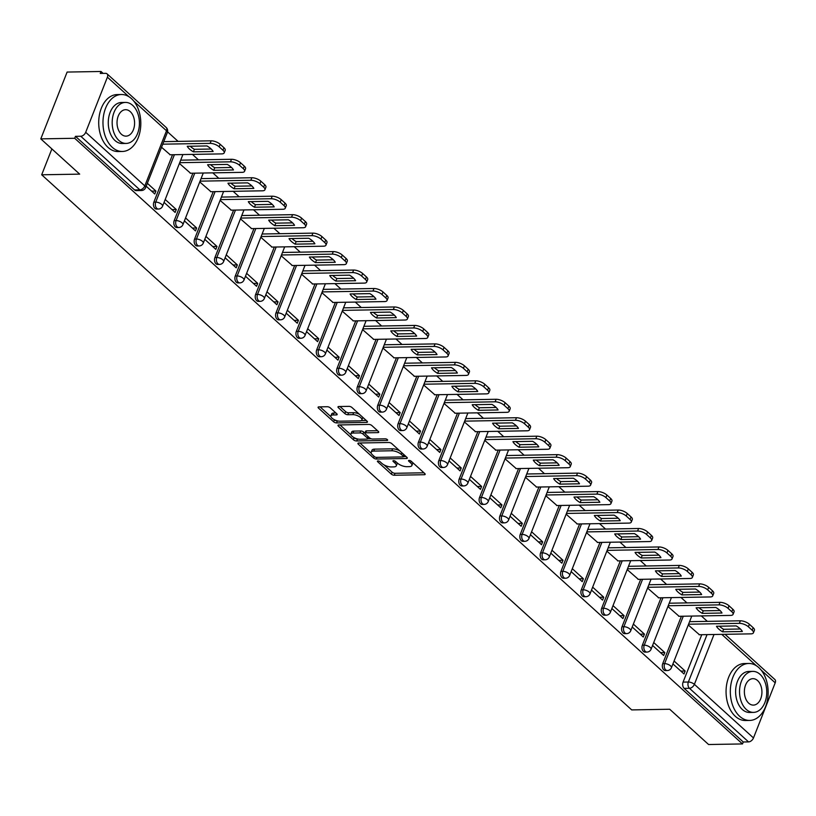 <?xml version="1.0" encoding="UTF-8"?>
<svg xmlns="http://www.w3.org/2000/svg" width="816" height="816" viewBox="0 0 816 816"><rect width="100%" height="100%" fill="white"/><g stroke="black" fill="none" stroke-linecap="round" stroke-linejoin="round"><path stroke-width="1.22" d="M377.971 460.928A1.571 0.622 -158.5 0 0 377.41 461.173A1.571 0.622 -158.5 0 0 377.696 461.764L391.303 474.106A2.234 0.887 -158.5 0 0 394.261 475.238L424.361 474.718A2.234 0.887 -158.5 0 0 425.167 474.371A2.234 0.887 -158.5 0 0 424.759 473.525L411.152 461.183A1.571 0.622 -158.5 0 0 409.081 460.397A1.571 0.622 -158.5 0 0 408.52 460.632A1.571 0.622 -158.5 0 0 408.806 461.224L410.57 462.825A7.16 2.836 -158.5 0 1 411.876 465.538A7.16 2.836 -158.5 0 1 409.316 466.63L406.807 466.681A7.16 2.836 -158.5 0 1 397.351 463.049L395.597 461.458A1.571 0.622 -158.5 0 0 393.526 460.663A1.571 0.622 -158.5 0 0 392.965 460.897A1.571 0.622 -158.5 0 0 393.251 461.499L395.015 463.09A7.16 2.836 -158.5 0 1 396.321 465.803A7.16 2.836 -158.5 0 1 393.761 466.905L391.252 466.946A7.16 2.836 -158.5 0 1 381.796 463.315L380.042 461.723A1.571 0.622 -158.5 0 0 377.971 460.928M330.286 407.867A2.234 0.887 -158.5 0 0 327.338 406.735L318.893 406.878A2.234 0.887 -158.5 0 0 318.087 407.225A2.234 0.887 -158.5 0 0 318.495 408.071L333.611 421.78A2.234 0.887 -158.5 0 0 336.559 422.912L366.67 422.392A2.234 0.887 -158.5 0 0 367.465 422.045A2.234 0.887 -158.5 0 0 367.057 421.199L351.941 407.49A2.234 0.887 -158.5 0 0 348.993 406.358L338.793 406.531A2.234 0.887 -158.5 0 0 337.987 406.878A2.234 0.887 -158.5 0 0 338.395 407.725L344.862 413.59A2.234 0.887 -158.5 0 0 347.82 414.722L352.879 414.64A5.987 2.366 -158.5 0 1 359.183 416.517A5.987 2.366 -158.5 0 1 361.876 419.934A5.987 2.366 -158.5 0 1 359.734 420.852L339.915 421.189A5.987 2.366 -158.5 0 1 333.611 419.312A5.987 2.366 -158.5 0 1 330.919 415.895A5.987 2.366 -158.5 0 1 333.061 414.977L336.365 414.926A2.234 0.887 -158.5 0 0 337.161 414.579A2.234 0.887 -158.5 0 0 336.753 413.732L330.286 407.867M742.499 743.937L708.594 744.518L669.712 709.247L631.706 709.91L41.687 174.787L79.682 174.134L40.8 138.873L74.705 138.281L742.499 743.937L743.264 741.989L748.547 741.897L689.438 688.286A4.559 3.029 -91 0 1 688.367 682.023L707.044 634.624M358.724 443.006A2.234 0.887 -158.5 0 0 357.918 443.343A2.234 0.887 -158.5 0 0 358.326 444.19L373.442 457.898A2.234 0.887 -158.5 0 0 376.39 459.031L406.501 458.51A2.234 0.887 -158.5 0 0 407.296 458.174A2.234 0.887 -158.5 0 0 406.888 457.327L391.772 443.618A2.234 0.887 -158.5 0 0 388.824 442.486L358.724 443.006M353.522 439.834L338.416 426.136A2.234 0.887 -158.5 0 1 338.008 425.279A2.234 0.887 -158.5 0 1 338.803 424.942L368.903 424.422A2.234 0.887 -158.5 0 1 371.861 425.554L378.328 431.419A2.234 0.887 -158.5 0 1 378.736 432.266A2.234 0.887 -158.5 0 1 377.941 432.613L365.731 432.827A2.234 0.887 -158.5 0 0 364.925 433.163A2.234 0.887 -158.5 0 0 365.333 434.01L369.628 437.906A2.234 0.887 -158.5 0 0 372.575 439.039L385.295 438.814A1.571 0.622 -158.5 0 1 386.937 439.314A1.571 0.622 -158.5 0 1 387.641 440.201A1.571 0.622 -158.5 0 1 387.08 440.446L356.48 440.966A2.234 0.887 -158.5 0 1 353.522 439.834L353.92 437.549M40.8 138.873L67.116 72.063L101.021 71.482L103.112 73.379M707.329 621.364L701.301 615.907M686.97 602.912L680.952 597.445M666.621 584.45L660.593 578.983M646.262 565.988L640.244 560.521M625.913 547.526L619.885 542.069M605.554 529.064L599.536 523.607M585.194 510.602L579.176 505.145M564.845 492.14L558.827 486.683M544.486 473.688L538.468 468.221M524.137 455.226L518.109 449.759M503.778 436.764L497.76 431.307M483.429 418.302L477.401 412.845M463.07 399.84L457.052 394.383M442.711 381.378L436.693 375.921M422.362 362.916L416.344 357.459M402.002 344.464L395.984 338.997M381.653 326.002L375.635 320.535M361.294 307.54L355.276 302.083M340.945 289.078L334.917 283.621M320.586 270.616L314.568 265.159M300.237 252.154L294.209 246.697M279.878 233.692L273.86 228.235M259.519 215.24L253.501 209.773M239.17 196.778L233.152 191.311M218.81 178.316L212.792 172.859M198.461 159.854L192.433 154.397M178.102 141.392L167.555 131.825M74.705 138.281L75.47 136.333L80.753 136.252A4.559 2.897 -47.8 0 0 85.7 132.294L107.406 77.173A4.559 2.897 -47.8 0 0 107.059 73.858A4.559 2.897 -47.8 0 0 105.539 73.338L100.256 73.43L101.021 71.482M743.264 741.989L684.155 688.378A4.559 3.029 -91 0 1 683.084 682.115L701.76 634.705M725.016 634.307L774.853 679.504A4.559 2.897 132.2 0 1 775.2 682.829L753.484 737.939A4.559 2.897 132.2 0 1 748.547 741.897M652.576 645.456L663.643 655.493L664.795 652.576L660.501 652.647M667.916 606.502L679.085 616.294M632.216 626.994L643.283 637.031L644.436 634.114L640.142 634.185M647.557 588.05L658.726 597.832M611.867 608.532L622.934 618.579L624.077 615.652L619.793 615.723M627.208 569.588L638.377 579.37M591.508 590.08L602.575 600.117L603.728 597.19L599.434 597.271M606.849 551.126L618.018 560.908M571.149 571.618L582.226 581.655L583.369 578.728L579.085 578.809M586.5 532.664L597.669 542.446M550.8 553.156L561.867 563.193L563.02 560.276L558.725 560.347M566.141 514.202L577.31 523.984M530.441 534.694L541.508 544.731L542.66 541.814L538.376 541.885M545.792 495.74L556.961 505.522M510.092 516.232L521.159 526.269L522.311 523.352L518.017 523.423M525.433 477.278L536.602 487.07M489.733 497.77L500.8 507.807L501.952 504.89L497.658 504.961M505.073 458.827L516.242 468.608M469.384 479.318L480.451 489.355L481.603 486.428L477.309 486.499M484.724 440.365L495.893 450.146M449.024 460.856L460.091 470.893L461.244 467.966L456.95 468.047M464.365 421.903L475.534 431.684M428.675 442.394L439.742 452.431L440.885 449.514L436.601 449.585M444.016 403.441L455.185 413.222M408.316 423.932L419.383 433.969L420.536 431.052L416.242 431.123M423.657 384.979L434.826 394.76M387.957 405.47L399.034 415.507L400.177 412.59L395.893 412.661M403.308 366.517L414.477 376.298M367.608 387.008L378.675 397.045L379.828 394.128L375.533 394.199M382.949 348.065L394.118 357.847M347.249 368.546L358.316 378.593L359.468 375.666L355.184 375.737M362.6 329.603L373.769 339.385M326.9 350.095L337.967 360.131L339.119 357.204L334.825 357.275M342.241 311.141L353.41 320.923M306.541 331.633L317.608 341.669L318.76 338.742L314.466 338.824M321.881 292.679L333.05 302.461M286.192 313.171L297.259 323.207L298.411 320.29L294.117 320.362M301.532 274.217L312.701 283.999M265.832 294.709L276.899 304.745L278.052 301.828L273.758 301.9M281.173 255.755L292.342 265.537M245.483 276.247L256.55 286.283L257.693 283.366L253.409 283.438M260.824 237.293L271.993 247.075M225.124 257.785L236.191 267.821L237.344 264.904L233.05 264.976M240.465 218.841L251.634 228.623M204.765 239.323L215.832 249.37L216.985 246.442L212.701 246.514M220.116 200.379L231.285 210.161M184.416 220.871L195.483 230.908L196.636 227.98L192.341 228.062M199.757 181.917L210.926 191.699M164.057 202.409L175.124 212.446L176.276 209.518L171.992 209.6M179.408 163.455L190.567 173.237M146.197 186.211L154.775 193.984L155.927 191.066L151.633 191.138M161.537 147.257L170.218 154.775M153.857 202.144L155.734 202.113A4.559 3.029 -91 0 0 155.734 206.734A4.559 3.029 -91 0 0 158.426 209.039L156.55 209.069A4.559 3.029 89 0 1 153.867 206.764A4.559 3.029 89 0 1 153.857 202.144L172.533 154.734M174.216 220.606L176.093 220.575A4.559 3.029 -91 0 0 176.093 225.196A4.559 3.029 -91 0 0 178.775 227.501L176.899 227.531A4.559 3.029 89 0 1 174.216 225.226A4.559 3.029 89 0 1 174.216 220.606L192.892 173.196M194.575 239.068L196.442 239.037A4.559 3.029 -91 0 0 196.442 243.658A4.559 3.029 -91 0 0 199.135 245.953L197.258 245.993A4.559 3.029 89 0 1 194.575 243.688A4.559 3.029 89 0 1 194.575 239.068L213.241 191.658M214.924 257.53L216.801 257.489A4.559 3.029 -91 0 0 216.801 262.12A4.559 3.029 -91 0 0 219.484 264.415L217.617 264.445A4.559 3.029 89 0 1 214.924 262.15A4.559 3.029 89 0 1 214.924 257.53L233.6 210.12M235.283 275.981L237.15 275.951A4.559 3.029 -91 0 0 237.16 280.582A4.559 3.029 -91 0 0 239.843 282.877L237.966 282.907A4.559 3.029 89 0 1 235.283 280.612A4.559 3.029 89 0 1 235.283 275.981L253.949 228.582M255.632 294.443L257.509 294.413A4.559 3.029 -91 0 0 257.509 299.033A4.559 3.029 -91 0 0 260.192 301.339L258.325 301.369A4.559 3.029 89 0 1 255.632 299.074A4.559 3.029 89 0 1 255.632 294.443L274.309 247.044M275.992 312.905L277.858 312.875A4.559 3.029 -91 0 0 277.868 317.495A4.559 3.029 -91 0 0 280.551 319.801L278.674 319.831A4.559 3.029 89 0 1 275.992 317.526A4.559 3.029 89 0 1 275.992 312.905L294.668 265.496M296.341 331.367L298.217 331.337A4.559 3.029 -91 0 0 298.217 335.957A4.559 3.029 -91 0 0 300.91 338.263L299.033 338.293A4.559 3.029 89 0 1 296.341 335.988A4.559 3.029 89 0 1 296.341 331.367L315.017 283.958M316.7 349.829L318.577 349.799A4.559 3.029 -91 0 0 318.577 354.419A4.559 3.029 -91 0 0 321.259 356.714L319.382 356.755A4.559 3.029 89 0 1 316.7 354.45A4.559 3.029 89 0 1 316.7 349.829L335.376 302.42M337.049 368.291L338.926 368.261A4.559 3.029 -91 0 0 338.926 372.881A4.559 3.029 -91 0 0 341.618 375.176L339.742 375.217A4.559 3.029 89 0 1 337.059 372.912A4.559 3.029 89 0 1 337.049 368.291L355.725 320.882M357.408 386.753L359.285 386.713A4.559 3.029 -91 0 0 359.285 391.343A4.559 3.029 -91 0 0 361.967 393.638L360.091 393.669A4.559 3.029 89 0 1 357.408 391.374A4.559 3.029 89 0 1 357.408 386.753L376.084 339.344M377.767 405.205L379.634 405.175A4.559 3.029 -91 0 0 379.634 409.805A4.559 3.029 -91 0 0 382.327 412.1L380.45 412.131A4.559 3.029 89 0 1 377.767 409.836A4.559 3.029 89 0 1 377.767 405.205L396.433 357.806M398.116 423.667L399.993 423.637A4.559 3.029 -91 0 0 399.993 428.257A4.559 3.029 -91 0 0 402.676 430.562L400.809 430.593A4.559 3.029 89 0 1 398.116 428.298A4.559 3.029 89 0 1 398.116 423.667L416.792 376.268M418.475 442.129L420.342 442.099A4.559 3.029 -91 0 0 420.352 446.719A4.559 3.029 -91 0 0 423.035 449.024L421.158 449.055A4.559 3.029 89 0 1 418.475 446.75A4.559 3.029 89 0 1 418.475 442.129L437.141 394.72M438.824 460.591L440.701 460.561A4.559 3.029 -91 0 0 440.701 465.181A4.559 3.029 -91 0 0 443.384 467.486L441.517 467.517A4.559 3.029 89 0 1 438.824 465.212A4.559 3.029 89 0 1 438.824 460.591L457.501 413.182M459.184 479.053L461.06 479.023A4.559 3.029 -91 0 0 461.06 483.643A4.559 3.029 -91 0 0 463.743 485.938L461.866 485.979A4.559 3.029 89 0 1 459.184 483.674A4.559 3.029 89 0 1 459.184 479.053L477.86 431.644M479.533 497.515L481.409 497.474A4.559 3.029 -91 0 0 481.409 502.105A4.559 3.029 -91 0 0 484.102 504.4L482.225 504.431A4.559 3.029 89 0 1 479.533 502.136A4.559 3.029 89 0 1 479.533 497.515L498.209 450.106M499.892 515.967L501.769 515.936A4.559 3.029 -91 0 0 501.769 520.567A4.559 3.029 -91 0 0 504.451 522.862L502.574 522.893A4.559 3.029 89 0 1 499.892 520.598A4.559 3.029 89 0 1 499.892 515.967L518.568 468.568M520.241 534.429L522.118 534.398A4.559 3.029 -91 0 0 522.118 539.029A4.559 3.029 -91 0 0 524.81 541.324L522.934 541.355A4.559 3.029 89 0 1 520.251 539.06A4.559 3.029 89 0 1 520.241 534.429L538.917 487.03M540.6 552.891L542.477 552.86A4.559 3.029 -91 0 0 542.477 557.481A4.559 3.029 -91 0 0 545.159 559.786L543.293 559.817A4.559 3.029 89 0 1 540.6 557.522A4.559 3.029 89 0 1 540.6 552.891L559.276 505.481M560.959 571.353L562.826 571.322A4.559 3.029 -91 0 0 562.826 575.943A4.559 3.029 -91 0 0 565.519 578.248L563.642 578.279A4.559 3.029 89 0 1 560.959 575.974A4.559 3.029 89 0 1 560.959 571.353L579.625 523.943M581.308 589.815L583.185 589.784A4.559 3.029 -91 0 0 583.185 594.405A4.559 3.029 -91 0 0 585.868 596.71L584.001 596.741A4.559 3.029 89 0 1 581.308 594.436A4.559 3.029 89 0 1 581.308 589.815L599.984 542.405M601.667 608.277L603.534 608.246A4.559 3.029 -91 0 0 603.544 612.867A4.559 3.029 -91 0 0 606.227 615.162L604.35 615.203A4.559 3.029 89 0 1 601.667 612.898A4.559 3.029 89 0 1 601.667 608.277L620.333 560.867M622.016 626.739L623.893 626.698A4.559 3.029 -91 0 0 623.893 631.329A4.559 3.029 -91 0 0 626.586 633.624L624.709 633.655A4.559 3.029 89 0 1 622.016 631.36A4.559 3.029 89 0 1 622.016 626.739L640.693 579.329M642.376 645.191L644.252 645.16A4.559 3.029 -91 0 0 644.252 649.791A4.559 3.029 -91 0 0 646.935 652.086L645.058 652.117A4.559 3.029 89 0 1 642.376 649.822A4.559 3.029 89 0 1 642.376 645.191L661.052 597.791M662.725 663.653L664.601 663.622A4.559 3.029 -91 0 0 664.601 668.243A4.559 3.029 -91 0 0 667.294 670.548L665.417 670.579A4.559 3.029 89 0 1 662.735 668.284A4.559 3.029 89 0 1 662.725 663.653L681.401 616.253M41.687 174.787L51.877 148.92M672.925 663.918L683.992 673.955L685.144 671.038L680.86 671.109M688.276 624.964L699.434 634.746M685.144 671.038L674.077 661.001M75.47 136.333L134.579 189.944A4.559 3.029 89 0 0 136.19 190.607L141.474 190.516A4.559 3.029 -91 0 1 139.862 189.853L80.753 136.252M664.795 652.576L653.728 642.539M644.436 634.114L633.369 624.077M624.077 615.652L613.01 605.615M603.728 597.19L592.661 587.153M583.369 578.728L572.302 568.691M563.02 560.276L551.953 550.239M542.66 541.814L531.593 531.777M522.311 523.352L511.244 513.315M501.952 504.89L490.885 494.853M481.603 486.428L470.526 476.391M461.244 467.966L450.177 457.929M440.885 449.514L429.818 439.467M420.536 431.052L409.469 421.015M400.177 412.59L389.11 402.553M379.828 394.128L368.761 384.091M359.468 375.666L348.401 365.629M339.119 357.204L328.052 347.167M318.76 338.742L307.693 328.705M298.411 320.29L287.334 310.243M278.052 301.828L266.985 291.791M257.693 283.366L246.626 273.329M237.344 264.904L226.277 254.867M216.985 246.442L205.918 236.405M196.636 227.98L185.569 217.943M176.276 209.518L165.209 199.481M155.927 191.066L147.349 183.284M396.321 465.803L397.086 463.855A7.16 2.836 -158.5 0 0 397.025 462.754M411.876 465.538L412.641 463.59A7.16 2.836 -158.5 0 0 412.58 462.478M384.081 464.906L392.078 472.158A2.234 0.887 -158.5 0 0 395.026 473.29L423.943 472.79M403.441 456.634L406.072 456.583M359.907 442.986L371.27 453.288M374.371 456.583A1.571 0.622 -158.5 0 0 376.441 457.378L402.869 456.919A1.571 0.622 -158.5 0 0 403.43 456.685A1.571 0.622 -158.5 0 0 403.135 456.083L401.278 454.4A7.16 2.836 -158.5 0 0 391.833 450.779L373.769 451.085A7.16 2.836 -158.5 0 0 371.209 452.186A7.16 2.836 -158.5 0 0 372.514 454.9L374.371 456.583M399.769 450.871A7.16 2.836 -158.5 0 0 392.598 448.831L391.833 450.779M371.209 452.186L371.974 450.238A7.16 2.836 -158.5 0 1 374.534 449.137L392.598 448.831M350.972 434.877L339.986 424.922M377.512 430.685L366.496 430.879A2.234 0.887 -158.5 0 0 365.69 431.215L364.925 433.163L363.763 432.103A2.234 0.887 -158.5 0 0 360.805 430.97L360.04 432.919A2.234 0.887 -158.5 0 1 362.998 434.051L367.282 437.947A2.234 0.887 -158.5 0 1 367.69 438.794A2.234 0.887 -158.5 0 1 366.894 439.13L359.907 439.253A5.987 2.366 -158.5 0 1 353.603 437.376A5.987 2.366 -158.5 0 1 350.921 433.949A5.987 2.366 -158.5 0 1 353.063 433.041L360.04 432.919M371.209 438.784L367.669 438.845M357.775 439.018L356.48 440.966M360.805 430.97L353.828 431.093A5.987 2.366 -158.5 0 0 351.686 432.011L350.921 433.949M354.287 437.886A2.234 0.887 -158.5 0 0 357.245 439.018M330.919 415.895L331.684 413.947A5.987 2.366 -158.5 0 1 333.826 413.029L335.947 412.998M361.876 419.934L362.641 417.986A5.987 2.366 -158.5 0 0 362.63 417.18M359.428 414.273A5.987 2.366 -158.5 0 0 353.644 412.692L352.879 414.64M339.976 406.511L345.637 411.641A2.234 0.887 -158.5 0 0 348.585 412.774L353.644 412.692M334.132 419.608L334.376 419.832A2.234 0.887 -158.5 0 0 337.334 420.964L337.783 420.954M361.264 420.546L366.241 420.464M320.076 406.858L330.929 416.701M722.609 631.819L742.346 631.482A14.239 5.63 -158.5 0 0 736.216 625.913L716.479 626.26A14.239 5.63 -158.5 0 0 722.609 631.819L723.608 629.289L740.398 629.003M699.067 634.756L750.975 633.859A6.834 2.703 -158.5 0 0 753.423 632.818A6.834 2.703 -158.5 0 0 752.179 630.227L748.394 626.79A6.834 2.703 -158.5 0 0 739.367 623.332L688.571 624.209M719.426 626.209A14.239 5.63 -158.5 0 0 723.608 629.289M689.571 621.67L740.367 620.803A6.834 2.703 21.5 0 1 749.384 624.26L753.168 627.698A6.834 2.703 21.5 0 1 754.423 630.289L753.423 632.818M702.25 613.357L721.987 613.02A14.239 5.63 -158.5 0 0 715.856 607.461L696.119 607.798A14.239 5.63 -158.5 0 0 702.25 613.357L703.249 610.827L720.038 610.541M678.708 616.294L730.626 615.407A6.834 2.703 -158.5 0 0 733.074 614.356A6.834 2.703 -158.5 0 0 731.819 611.765L728.035 608.328A6.834 2.703 -158.5 0 0 719.008 604.87L668.212 605.747M699.067 607.747A14.239 5.63 -158.5 0 0 703.249 610.827M669.212 603.208L720.008 602.341A6.834 2.703 21.5 0 1 729.035 605.798L732.819 609.236A6.834 2.703 21.5 0 1 734.063 611.827L733.074 614.356M681.901 594.895L701.638 594.558A14.239 5.63 -158.5 0 0 695.507 588.999L675.77 589.336A14.239 5.63 -158.5 0 0 681.901 594.895L682.9 592.365L699.689 592.079M658.359 597.832L710.267 596.945A6.834 2.703 -158.5 0 0 712.715 595.894A6.834 2.703 -158.5 0 0 711.47 593.303L707.686 589.876A6.834 2.703 -158.5 0 0 698.659 586.408L647.863 587.285M678.718 589.285A14.239 5.63 -158.5 0 0 682.9 592.365M648.863 584.756L699.649 583.879A6.834 2.703 21.5 0 1 708.676 587.336L712.46 590.774A6.834 2.703 21.5 0 1 713.714 593.365L712.715 595.894M758.819 667.61A28.489 18.921 89 0 0 748.741 663.469A28.489 18.921 89 0 0 730.912 684.43A28.489 18.921 89 0 0 739.643 716.295A28.489 18.921 89 0 0 749.72 720.436A28.489 18.921 89 0 0 767.55 699.475A28.489 18.921 89 0 0 758.819 667.61M748.741 663.469L744.478 663.541A28.489 18.921 89 0 0 726.658 684.502A28.489 18.921 89 0 0 735.379 716.366A28.489 18.921 89 0 0 745.467 720.508L749.72 720.436M753.505 712.388L749.588 712.46A20.512 13.617 -91 0 1 742.325 709.481A20.512 13.617 -91 0 1 736.042 686.531A20.512 13.617 -91 0 1 748.884 671.446L752.801 671.374A20.512 13.617 89 0 0 739.959 686.47A20.512 13.617 89 0 0 746.242 709.41A20.512 13.617 89 0 0 753.505 712.388A20.512 13.617 89 0 0 766.336 697.303A20.512 13.617 89 0 0 760.053 674.353A20.512 13.617 89 0 0 752.801 671.374M748.7 703.178A13.219 8.782 89 0 0 753.382 705.106A13.219 8.782 89 0 0 761.654 695.375A13.219 8.782 89 0 0 757.605 680.585A13.219 8.782 89 0 0 752.923 678.667A13.219 8.782 89 0 0 744.651 688.398A13.219 8.782 89 0 0 748.7 703.178M131.478 98.644A28.489 18.921 89 0 0 121.4 94.503A28.489 18.921 89 0 0 103.571 115.464A28.489 18.921 89 0 0 112.302 147.339A28.489 18.921 89 0 0 122.38 151.47A28.489 18.921 89 0 0 140.209 130.509A28.489 18.921 89 0 0 131.478 98.644M121.4 94.503L117.137 94.574A28.489 18.921 89 0 0 99.307 115.535A28.489 18.921 89 0 0 108.038 147.41A28.489 18.921 89 0 0 118.116 151.552L122.38 151.47M126.164 143.432L122.247 143.494A20.512 13.617 -91 0 1 114.985 140.515A20.512 13.617 -91 0 1 108.701 117.575A20.512 13.617 -91 0 1 121.533 102.479L125.46 102.418A20.512 13.617 89 0 0 112.618 117.504A20.512 13.617 89 0 0 118.901 140.454A20.512 13.617 89 0 0 126.164 143.432A20.512 13.617 89 0 0 138.995 128.336A20.512 13.617 89 0 0 132.712 105.397A20.512 13.617 89 0 0 125.46 102.418M121.36 134.222A13.219 8.782 89 0 0 126.031 136.139A13.219 8.782 89 0 0 134.314 126.409A13.219 8.782 89 0 0 130.254 111.629A13.219 8.782 89 0 0 125.582 109.701A13.219 8.782 89 0 0 117.31 119.432A13.219 8.782 89 0 0 121.36 134.222M661.541 576.433L681.278 576.096A14.239 5.63 -158.5 0 0 675.148 570.537L655.411 570.874A14.239 5.63 -158.5 0 0 661.541 576.433L662.541 573.903L679.33 573.617M638 579.37L689.918 578.483A6.834 2.703 -158.5 0 0 692.356 577.442A6.834 2.703 -158.5 0 0 691.111 574.841L687.327 571.414A6.834 2.703 -158.5 0 0 678.3 567.946L627.504 568.823M658.359 570.823A14.239 5.63 -158.5 0 0 662.541 573.903M628.504 566.294L679.3 565.417A6.834 2.703 21.5 0 1 688.327 568.885L692.111 572.312A6.834 2.703 21.5 0 1 693.355 574.903L692.356 577.442M641.192 557.981L660.929 557.634A14.239 5.63 -158.5 0 0 654.789 552.075L635.062 552.412A14.239 5.63 -158.5 0 0 641.192 557.981L642.192 555.441L658.981 555.155M617.641 560.918L669.559 560.021A6.834 2.703 -158.5 0 0 672.007 558.98A6.834 2.703 -158.5 0 0 670.752 556.379L666.968 552.952A6.834 2.703 -158.5 0 0 657.951 549.484L607.155 550.361M638 552.361A14.239 5.63 -158.5 0 0 642.192 555.441M608.144 547.832L658.94 546.955A6.834 2.703 21.5 0 1 667.967 550.423L671.752 553.85A6.834 2.703 21.5 0 1 673.006 556.441L672.007 558.98M620.833 539.519L640.57 539.172A14.239 5.63 -158.5 0 0 634.44 533.613L614.703 533.95A14.239 5.63 -158.5 0 0 620.833 539.519L621.833 536.989L638.622 536.693M597.292 542.456L649.199 541.559A6.834 2.703 -158.5 0 0 651.647 540.518A6.834 2.703 -158.5 0 0 650.403 537.928L646.619 534.49A6.834 2.703 -158.5 0 0 637.592 531.032L586.796 531.899M617.651 533.909A14.239 5.63 -158.5 0 0 621.833 536.989M587.795 529.37L638.591 528.493A6.834 2.703 21.5 0 1 647.618 531.961L651.403 535.388A6.834 2.703 21.5 0 1 652.647 537.989L651.647 540.518M600.484 521.057L620.211 520.72A14.239 5.63 -158.5 0 0 614.081 515.151L594.344 515.498A14.239 5.63 -158.5 0 0 600.484 521.057L601.474 518.527L618.263 518.231M576.932 523.994L628.85 523.097A6.834 2.703 -158.5 0 0 631.298 522.056A6.834 2.703 -158.5 0 0 630.044 519.466L626.26 516.028A6.834 2.703 -158.5 0 0 617.233 512.57L566.447 513.437M597.292 515.447A14.239 5.63 -158.5 0 0 601.474 518.527M567.436 510.908L618.232 510.041A6.834 2.703 21.5 0 1 627.259 513.499L631.043 516.926A6.834 2.703 21.5 0 1 632.298 519.527L631.298 522.056M580.125 502.595L599.862 502.258A14.239 5.63 -158.5 0 0 593.732 496.699L573.995 497.036A14.239 5.63 -158.5 0 0 580.125 502.595L581.125 500.065L597.914 499.78M556.583 505.532L608.491 504.635A6.834 2.703 -158.5 0 0 610.939 503.594A6.834 2.703 -158.5 0 0 609.695 501.004L605.911 497.566A6.834 2.703 -158.5 0 0 596.884 494.108L546.088 494.986M576.943 496.985A14.239 5.63 -158.5 0 0 581.125 500.065M547.087 492.446L597.883 491.579A6.834 2.703 21.5 0 1 606.91 495.037L610.684 498.474A6.834 2.703 21.5 0 1 611.939 501.065L610.939 503.594M559.776 484.133L579.503 483.796A14.239 5.63 -158.5 0 0 573.373 478.237L553.636 478.574A14.239 5.63 -158.5 0 0 559.776 484.133L560.765 481.603L577.555 481.318M536.224 487.07L588.142 486.183A6.834 2.703 -158.5 0 0 590.59 485.132A6.834 2.703 -158.5 0 0 589.336 482.542L585.551 479.114A6.834 2.703 -158.5 0 0 576.524 475.646L525.728 476.524M556.583 478.523A14.239 5.63 -158.5 0 0 560.765 481.603M526.728 473.994L577.524 473.117A6.834 2.703 21.5 0 1 586.551 476.575L590.335 480.012A6.834 2.703 21.5 0 1 591.58 482.603L590.59 485.132M539.417 465.671L559.154 465.334A14.239 5.63 -158.5 0 0 553.024 459.775L533.287 460.112A14.239 5.63 -158.5 0 0 539.417 465.671L540.416 463.141L557.206 462.856M515.875 468.608L567.783 467.721A6.834 2.703 -158.5 0 0 570.231 466.67A6.834 2.703 -158.5 0 0 568.987 464.08L565.202 460.652A6.834 2.703 -158.5 0 0 556.175 457.184L505.379 458.062M536.234 460.061A14.239 5.63 -158.5 0 0 540.416 463.141M506.379 455.532L557.165 454.655A6.834 2.703 21.5 0 1 566.192 458.113L569.976 461.55A6.834 2.703 21.5 0 1 571.231 464.141L570.231 466.67M519.058 447.219L538.795 446.872A14.239 5.63 -158.5 0 0 532.664 441.313L512.927 441.65A14.239 5.63 -158.5 0 0 519.058 447.219L520.057 444.679L536.846 444.394M495.516 450.146L547.434 449.259A6.834 2.703 -158.5 0 0 549.882 448.219A6.834 2.703 -158.5 0 0 548.627 445.618L544.843 442.19A6.834 2.703 -158.5 0 0 535.816 438.722L485.02 439.6M515.875 441.599A14.239 5.63 -158.5 0 0 520.057 444.679M486.02 437.07L536.816 436.193A6.834 2.703 21.5 0 1 545.843 439.661L549.627 443.088A6.834 2.703 21.5 0 1 550.871 445.679L549.882 448.219M498.709 428.757L518.446 428.41A14.239 5.63 -158.5 0 0 512.305 422.851L492.578 423.188A14.239 5.63 -158.5 0 0 498.709 428.757L499.708 426.217L516.497 425.932M475.167 431.695L527.075 430.797A6.834 2.703 -158.5 0 0 529.523 429.757A6.834 2.703 -158.5 0 0 528.268 427.156L524.494 423.728A6.834 2.703 -158.5 0 0 515.467 420.271L464.671 421.138M495.516 423.137A14.239 5.63 -158.5 0 0 499.708 426.217M465.671 418.608L516.457 417.731A6.834 2.703 21.5 0 1 525.484 421.199L529.268 424.626A6.834 2.703 21.5 0 1 530.522 427.217L529.523 429.757M478.349 410.295L498.086 409.958A14.239 5.63 -158.5 0 0 491.956 404.389L472.219 404.736A14.239 5.63 -158.5 0 0 478.349 410.295L479.349 407.765L496.138 407.47M454.808 413.233L506.726 412.335A6.834 2.703 -158.5 0 0 509.164 411.295A6.834 2.703 -158.5 0 0 507.919 408.704L504.135 405.266A6.834 2.703 -158.5 0 0 495.108 401.809L444.312 402.676M475.167 404.685A14.239 5.63 -158.5 0 0 479.349 407.765M445.312 400.146L496.108 399.269A6.834 2.703 21.5 0 1 505.135 402.737L508.919 406.164A6.834 2.703 21.5 0 1 510.163 408.765L509.164 411.295M458 391.833L477.737 391.496A14.239 5.63 -158.5 0 0 471.597 385.927L451.86 386.274A14.239 5.63 -158.5 0 0 458 391.833L459 389.303L475.779 389.008M434.449 394.771L486.367 393.873A6.834 2.703 -158.5 0 0 488.815 392.833A6.834 2.703 -158.5 0 0 487.56 390.242L483.776 386.804A6.834 2.703 -158.5 0 0 474.749 383.347L423.963 384.214M454.808 386.223A14.239 5.63 -158.5 0 0 459 389.303M424.952 381.684L475.748 380.817A6.834 2.703 21.5 0 1 484.775 384.275L488.56 387.702A6.834 2.703 21.5 0 1 489.814 390.303L488.815 392.833M437.641 373.371L457.378 373.034A14.239 5.63 -158.5 0 0 451.248 367.475L431.511 367.812A14.239 5.63 -158.5 0 0 437.641 373.371L438.641 370.841L455.43 370.556M414.1 376.309L466.007 375.421A6.834 2.703 -158.5 0 0 468.455 374.371A6.834 2.703 -158.5 0 0 467.211 371.78L463.427 368.342A6.834 2.703 -158.5 0 0 454.4 364.885L403.604 365.762M434.459 367.761A14.239 5.63 -158.5 0 0 438.641 370.841M404.603 363.222L455.399 362.355A6.834 2.703 21.5 0 1 464.426 365.813L468.211 369.25A6.834 2.703 21.5 0 1 469.455 371.841L468.455 374.371M417.292 354.909L437.019 354.572A14.239 5.63 -158.5 0 0 430.889 349.013L411.152 349.35A14.239 5.63 -158.5 0 0 417.292 354.909L418.282 352.379L435.071 352.094M393.74 357.847L445.658 356.959A6.834 2.703 -158.5 0 0 448.106 355.909A6.834 2.703 -158.5 0 0 446.852 353.318L443.068 349.891A6.834 2.703 -158.5 0 0 434.041 346.423L383.255 347.3M414.1 349.299A14.239 5.63 -158.5 0 0 418.282 352.379M384.244 344.77L435.04 343.893A6.834 2.703 21.5 0 1 444.067 347.351L447.851 350.788A6.834 2.703 21.5 0 1 449.106 353.379L448.106 355.909M396.933 336.447L416.67 336.11A14.239 5.63 -158.5 0 0 410.54 330.551L390.803 330.888A14.239 5.63 -158.5 0 0 396.933 336.447L397.933 333.917L414.722 333.632M373.391 339.385L425.299 338.497A6.834 2.703 -158.5 0 0 427.747 337.447A6.834 2.703 -158.5 0 0 426.503 334.856L422.719 331.429A6.834 2.703 -158.5 0 0 413.692 327.961L362.896 328.838M393.751 330.837A14.239 5.63 -158.5 0 0 397.933 333.917M363.895 326.308L414.691 325.431A6.834 2.703 21.5 0 1 423.708 328.889L427.492 332.326A6.834 2.703 21.5 0 1 428.747 334.917L427.747 337.447M376.574 317.995L396.311 317.648A14.239 5.63 -158.5 0 0 390.181 312.089L370.444 312.426A14.239 5.63 -158.5 0 0 376.574 317.995L377.573 315.455L394.363 315.17M353.032 320.923L404.95 320.035A6.834 2.703 -158.5 0 0 407.398 318.995A6.834 2.703 -158.5 0 0 406.144 316.394L402.359 312.967A6.834 2.703 -158.5 0 0 393.332 309.499L342.536 310.376M373.391 312.375A14.239 5.63 -158.5 0 0 377.573 315.455M343.536 307.846L394.332 306.969A6.834 2.703 21.5 0 1 403.359 310.437L407.143 313.864A6.834 2.703 21.5 0 1 408.388 316.455L407.398 318.995M356.225 299.533L375.962 299.186A14.239 5.63 -158.5 0 0 369.832 293.627L350.095 293.964A14.239 5.63 -158.5 0 0 356.225 299.533L357.224 296.993L374.014 296.708M332.683 302.471L384.591 301.573A6.834 2.703 -158.5 0 0 387.039 300.533A6.834 2.703 -158.5 0 0 385.795 297.932L382.01 294.505A6.834 2.703 -158.5 0 0 372.983 291.047L322.187 291.914M353.042 293.913A14.239 5.63 -158.5 0 0 357.224 296.993M323.187 289.384L373.973 288.507A6.834 2.703 21.5 0 1 383 291.975L386.784 295.402A6.834 2.703 21.5 0 1 388.039 297.993L387.039 300.533M335.866 281.071L355.603 280.735A14.239 5.63 -158.5 0 0 349.472 275.165L329.735 275.512A14.239 5.63 -158.5 0 0 335.866 281.071L336.865 278.542L353.654 278.246M312.324 284.009L364.242 283.111A6.834 2.703 -158.5 0 0 366.69 282.071A6.834 2.703 -158.5 0 0 365.435 279.48L361.651 276.043A6.834 2.703 -158.5 0 0 352.624 272.585L301.828 273.452M332.683 275.461A14.239 5.63 -158.5 0 0 336.865 278.542M302.828 270.922L353.624 270.045A6.834 2.703 21.5 0 1 362.651 273.513L366.435 276.94A6.834 2.703 21.5 0 1 367.679 279.541L366.69 282.071M315.517 262.609L335.254 262.273A14.239 5.63 -158.5 0 0 329.113 256.703L309.386 257.05A14.239 5.63 -158.5 0 0 315.517 262.609L316.516 260.08L333.305 259.784M291.965 265.547L343.883 264.649A6.834 2.703 -158.5 0 0 346.331 263.609A6.834 2.703 -158.5 0 0 345.076 261.018L341.292 257.581A6.834 2.703 -158.5 0 0 332.275 254.123L281.479 254.99M312.324 256.999A14.239 5.63 -158.5 0 0 316.516 260.08M282.479 252.46L333.265 251.593A6.834 2.703 21.5 0 1 342.292 255.051L346.076 258.478A6.834 2.703 21.5 0 1 347.33 261.079L346.331 263.609M295.157 244.147L314.894 243.811A14.239 5.63 -158.5 0 0 308.764 238.252L289.027 238.588A14.239 5.63 -158.5 0 0 295.157 244.147L296.157 241.618L312.946 241.332M271.616 247.085L323.534 246.197A6.834 2.703 -158.5 0 0 325.972 245.147A6.834 2.703 -158.5 0 0 324.727 242.556L320.943 239.119A6.834 2.703 -158.5 0 0 311.916 235.661L261.12 236.538M291.975 238.537A14.239 5.63 -158.5 0 0 296.157 241.618M262.12 233.998L312.916 233.131A6.834 2.703 21.5 0 1 321.943 236.589L325.727 240.026A6.834 2.703 21.5 0 1 326.971 242.617L325.972 245.147M274.808 225.685L294.545 225.349A14.239 5.63 -158.5 0 0 288.405 219.79L268.668 220.126A14.239 5.63 -158.5 0 0 274.808 225.685L275.798 223.156L292.587 222.87M251.257 228.623L303.175 227.735A6.834 2.703 -158.5 0 0 305.623 226.685A6.834 2.703 -158.5 0 0 304.368 224.094L300.584 220.667A6.834 2.703 -158.5 0 0 291.557 217.199L240.771 218.076M271.616 220.075A14.239 5.63 -158.5 0 0 275.798 223.156M241.76 215.546L292.556 214.669A6.834 2.703 21.5 0 1 301.583 218.127L305.368 221.564A6.834 2.703 21.5 0 1 306.622 224.155L305.623 226.685M254.449 207.223L274.186 206.887A14.239 5.63 -158.5 0 0 268.056 201.328L248.319 201.664A14.239 5.63 -158.5 0 0 254.449 207.223L255.449 204.694L272.238 204.408M230.908 210.161L282.815 209.273A6.834 2.703 -158.5 0 0 285.263 208.223A6.834 2.703 -158.5 0 0 284.019 205.632L280.235 202.205A6.834 2.703 -158.5 0 0 271.208 198.737L220.412 199.614M251.267 201.613A14.239 5.63 -158.5 0 0 255.449 204.694M221.411 197.084L272.207 196.207A6.834 2.703 21.5 0 1 281.234 199.665L285.019 203.102A6.834 2.703 21.5 0 1 286.263 205.693L285.263 208.223M234.1 188.771L253.827 188.425A14.239 5.63 -158.5 0 0 247.697 182.866L227.96 183.202A14.239 5.63 -158.5 0 0 234.1 188.771L235.09 186.232L251.879 185.946M210.548 191.709L262.466 190.811A6.834 2.703 -158.5 0 0 264.914 189.771A6.834 2.703 -158.5 0 0 263.66 187.17L259.876 183.743A6.834 2.703 -158.5 0 0 250.849 180.275L200.063 181.152M230.908 183.151A14.239 5.63 -158.5 0 0 235.09 186.232M201.052 178.622L251.848 177.745A6.834 2.703 21.5 0 1 260.875 181.213L264.659 184.64A6.834 2.703 21.5 0 1 265.914 187.231L264.914 189.771M213.741 170.309L233.478 169.963A14.239 5.63 -158.5 0 0 227.348 164.404L207.611 164.74A14.239 5.63 -158.5 0 0 213.741 170.309L214.741 167.77L231.53 167.484M190.199 173.247L242.107 172.349A6.834 2.703 -158.5 0 0 244.555 171.309A6.834 2.703 -158.5 0 0 243.311 168.708L239.527 165.281A6.834 2.703 -158.5 0 0 230.5 161.823L179.704 162.69M210.559 164.689A14.239 5.63 -158.5 0 0 214.741 167.77M180.703 160.16L231.499 159.283A6.834 2.703 21.5 0 1 240.516 162.751L244.3 166.178A6.834 2.703 21.5 0 1 245.555 168.779L244.555 171.309M193.382 151.847L213.119 151.511A14.239 5.63 -158.5 0 0 206.989 145.942L187.252 146.288A14.239 5.63 -158.5 0 0 193.382 151.847L194.381 149.318L211.171 149.022M169.84 154.785L221.758 153.887A6.834 2.703 -158.5 0 0 224.206 152.847A6.834 2.703 -158.5 0 0 222.952 150.256L219.167 146.819A6.834 2.703 -158.5 0 0 210.14 143.361L162.761 144.177M190.199 146.237A14.239 5.63 -158.5 0 0 194.381 149.318M163.751 141.637L211.14 140.821A6.834 2.703 21.5 0 1 220.167 144.289L223.951 147.716A6.834 2.703 21.5 0 1 225.196 150.317L224.206 152.847M378.022 460.928L377.696 461.764M409.132 460.397L408.806 461.224M393.577 460.663L393.251 461.499M85.7 132.294L144.809 185.905L166.515 130.784L133.783 101.092M128.969 96.727L107.406 77.173M683.084 682.115L688.367 682.023A4.559 1.805 -158.5 0 1 694.385 684.338L753.484 737.939M714.01 634.501L694.385 684.338A4.559 2.897 132.2 0 1 689.438 688.286L684.155 688.378M775.2 682.829L761.124 670.058M756.31 665.693L721.772 634.369M158.426 209.039A4.559 4.559 0 0 0 162.588 206.152A4.559 1.805 21.5 0 0 161.752 204.418A4.559 1.805 21.5 0 0 155.734 202.113L174.41 154.703M178.775 227.501A4.559 4.559 0 0 0 182.937 224.604A4.559 1.805 21.5 0 0 182.111 222.88A4.559 1.805 21.5 0 0 176.093 220.575L194.759 173.165M199.135 245.953A4.559 4.559 0 0 0 203.296 243.066A4.559 1.805 21.5 0 0 202.46 241.342A4.559 1.805 21.5 0 0 196.442 239.037L215.118 191.627M219.484 264.415A4.559 4.559 0 0 0 223.645 261.528A4.559 1.805 21.5 0 0 222.819 259.804A4.559 1.805 21.5 0 0 216.801 257.489L235.477 210.089M239.843 282.877A4.559 4.559 0 0 0 244.004 279.99A4.559 1.805 21.5 0 0 243.168 278.266A4.559 1.805 21.5 0 0 237.15 275.951L255.826 228.551M260.192 301.339A4.559 4.559 0 0 0 264.364 298.452A4.559 1.805 21.5 0 0 263.527 296.718A4.559 1.805 21.5 0 0 257.509 294.413L276.185 247.003M280.551 319.801A4.559 4.559 0 0 0 284.713 316.914A4.559 1.805 21.5 0 0 283.876 315.18A4.559 1.805 21.5 0 0 277.858 312.875L296.534 265.465M300.91 338.263A4.559 4.559 0 0 0 305.072 335.376A4.559 1.805 21.5 0 0 304.235 333.642A4.559 1.805 21.5 0 0 298.217 331.337L316.894 283.927M321.259 356.714A4.559 4.559 0 0 0 325.421 353.828A4.559 1.805 21.5 0 0 324.595 352.104A4.559 1.805 21.5 0 0 318.577 349.799L337.243 302.389M341.618 375.176A4.559 4.559 0 0 0 345.78 372.29A4.559 1.805 21.5 0 0 344.944 370.566A4.559 1.805 21.5 0 0 338.926 368.261L357.602 320.851M361.967 393.638A4.559 4.559 0 0 0 366.129 390.752A4.559 1.805 21.5 0 0 365.303 389.028A4.559 1.805 21.5 0 0 359.285 386.713L377.961 339.313M382.327 412.1A4.559 4.559 0 0 0 386.488 409.214A4.559 1.805 21.5 0 0 385.652 407.48A4.559 1.805 21.5 0 0 379.634 405.175L398.31 357.765M402.676 430.562A4.559 4.559 0 0 0 406.837 427.676A4.559 1.805 21.5 0 0 406.011 425.942A4.559 1.805 21.5 0 0 399.993 423.637L418.669 376.227M423.035 449.024A4.559 4.559 0 0 0 427.196 446.138A4.559 1.805 21.5 0 0 426.36 444.404A4.559 1.805 21.5 0 0 420.342 442.099L439.018 394.689M443.384 467.486A4.559 4.559 0 0 0 447.556 464.6A4.559 1.805 21.5 0 0 446.719 462.866A4.559 1.805 21.5 0 0 440.701 460.561L459.377 413.151M463.743 485.938A4.559 4.559 0 0 0 467.905 483.052A4.559 1.805 21.5 0 0 467.068 481.328A4.559 1.805 21.5 0 0 461.06 479.023L479.726 431.613M484.102 504.4A4.559 4.559 0 0 0 488.264 501.514A4.559 1.805 21.5 0 0 487.427 499.79A4.559 1.805 21.5 0 0 481.409 497.474L500.086 450.075M504.451 522.862A4.559 4.559 0 0 0 508.613 519.976A4.559 1.805 21.5 0 0 507.787 518.252A4.559 1.805 21.5 0 0 501.769 515.936L520.435 468.537M524.81 541.324A4.559 4.559 0 0 0 528.972 538.438A4.559 1.805 21.5 0 0 528.136 536.704A4.559 1.805 21.5 0 0 522.118 534.398L540.794 486.989M545.159 559.786A4.559 4.559 0 0 0 549.321 556.9A4.559 1.805 21.5 0 0 548.495 555.166A4.559 1.805 21.5 0 0 542.477 552.86L561.153 505.451M565.519 578.248A4.559 4.559 0 0 0 569.68 575.362A4.559 1.805 21.5 0 0 568.844 573.628A4.559 1.805 21.5 0 0 562.826 571.322L581.502 523.913M585.868 596.71A4.559 4.559 0 0 0 590.029 593.824A4.559 1.805 21.5 0 0 589.203 592.09A4.559 1.805 21.5 0 0 583.185 589.784L601.861 542.375M606.227 615.162A4.559 4.559 0 0 0 610.388 612.275A4.559 1.805 21.5 0 0 609.552 610.552A4.559 1.805 21.5 0 0 603.534 608.246L622.21 560.837M626.586 633.624A4.559 4.559 0 0 0 630.748 630.737A4.559 1.805 21.5 0 0 629.911 629.014A4.559 1.805 21.5 0 0 623.893 626.698L642.569 579.299M646.935 652.086A4.559 4.559 0 0 0 651.097 649.199A4.559 1.805 21.5 0 0 650.26 647.476A4.559 1.805 21.5 0 0 644.252 645.16L662.918 597.761M667.294 670.548A4.559 4.559 0 0 0 671.456 667.661A4.559 1.805 21.5 0 0 670.619 665.927A4.559 1.805 21.5 0 0 664.601 663.622L683.278 616.213M134.579 189.944L139.862 189.853A4.559 2.897 132.2 0 0 144.809 185.905A4.559 1.805 21.5 0 1 145.636 187.629L167.351 132.508A4.559 4.559 0 0 0 166.168 127.469L107.059 73.858M166.168 127.469A4.559 2.897 -47.8 0 1 166.515 130.784A4.559 1.805 21.5 0 1 167.351 132.508M395.638 461.499L395.015 463.09M411.193 461.234L410.57 462.825M424.81 473.576L424.361 474.718M395.026 473.29L394.261 475.238M392.078 472.158L391.303 474.106M406.949 457.378L406.501 458.51M377.053 457.368L376.39 459.031M374.065 456.307L373.442 457.898M358.795 443.006L358.326 444.19M403.767 454.492L403.135 456.083M401.911 452.809L401.278 454.4M374.534 449.137L373.769 451.085M338.885 424.942L338.416 426.136M378.389 431.47L377.941 432.613M366.496 430.879L365.731 432.827M387.396 439.651L387.08 440.446M353.828 431.093L353.063 433.041M367.914 436.346L367.282 437.947M363.763 432.103L362.998 434.051M336.814 413.783L336.365 414.926M333.826 413.029L333.061 414.977M348.585 412.774L347.82 414.722M345.637 411.641L344.862 413.59M338.864 406.531L338.395 407.725M367.118 421.25L366.67 422.392M337.334 420.964L336.559 422.912M334.376 419.832L333.611 421.78M318.964 406.878L318.495 408.071M740.367 620.803L739.367 623.332M749.384 624.26L748.394 626.79M753.168 627.698L752.179 630.227M720.008 602.341L719.008 604.87M729.035 605.798L728.035 608.328M732.819 609.236L731.819 611.765M699.649 583.879L698.659 586.408M708.676 587.336L707.686 589.876M712.46 590.774L711.47 593.303M679.3 565.417L678.3 567.946M688.327 568.885L687.327 571.414M692.111 572.312L691.111 574.841M658.94 546.955L657.951 549.484M667.967 550.423L666.968 552.952M671.752 553.85L670.752 556.379M638.591 528.493L637.592 531.032M647.618 531.961L646.619 534.49M651.403 535.388L650.403 537.928M618.232 510.041L617.233 512.57M627.259 513.499L626.26 516.028M631.043 516.926L630.044 519.466M597.883 491.579L596.884 494.108M606.91 495.037L605.911 497.566M610.684 498.474L609.695 501.004M577.524 473.117L576.524 475.646M586.551 476.575L585.551 479.114M590.335 480.012L589.336 482.542M557.165 454.655L556.175 457.184M566.192 458.113L565.202 460.652M569.976 461.55L568.987 464.08M536.816 436.193L535.816 438.722M545.843 439.661L544.843 442.19M549.627 443.088L548.627 445.618M516.457 417.731L515.467 420.271M525.484 421.199L524.494 423.728M529.268 424.626L528.268 427.156M496.108 399.269L495.108 401.809M505.135 402.737L504.135 405.266M508.919 406.164L507.919 408.704M475.748 380.817L474.749 383.347M484.775 384.275L483.776 386.804M488.56 387.702L487.56 390.242M455.399 362.355L454.4 364.885M464.426 365.813L463.427 368.342M468.211 369.25L467.211 371.78M435.04 343.893L434.041 346.423M444.067 347.351L443.068 349.891M447.851 350.788L446.852 353.318M414.691 325.431L413.692 327.961M423.708 328.889L422.719 331.429M427.492 332.326L426.503 334.856M394.332 306.969L393.332 309.499M403.359 310.437L402.359 312.967M407.143 313.864L406.144 316.394M373.973 288.507L372.983 291.047M383 291.975L382.01 294.505M386.784 295.402L385.795 297.932M353.624 270.045L352.624 272.585M362.651 273.513L361.651 276.043M366.435 276.94L365.435 279.48M333.265 251.593L332.275 254.123M342.292 255.051L341.292 257.581M346.076 258.478L345.076 261.018M312.916 233.131L311.916 235.661M321.943 236.589L320.943 239.119M325.727 240.026L324.727 242.556M292.556 214.669L291.557 217.199M301.583 218.127L300.584 220.667M305.368 221.564L304.368 224.094M272.207 196.207L271.208 198.737M281.234 199.665L280.235 202.205M285.019 203.102L284.019 205.632M251.848 177.745L250.849 180.275M260.875 181.213L259.876 183.743M264.659 184.64L263.66 187.17M231.499 159.283L230.5 161.823M240.516 162.751L239.527 165.281M244.3 166.178L243.311 168.708M211.14 140.821L210.14 143.361M220.167 144.289L219.167 146.819M223.951 147.716L222.952 150.256M691.774 616.07L671.456 667.661M671.425 597.608L651.097 649.199M651.066 579.146L630.748 630.737M630.707 560.694L610.388 612.275M610.358 542.232L590.029 593.824M589.999 523.77L569.68 575.362M569.65 505.308L549.321 556.9M549.29 486.846L528.972 538.438M528.941 468.384L508.613 519.976M508.582 449.922L488.264 501.514M488.223 431.47L467.905 483.052M467.874 413.008L447.556 464.6M447.515 394.546L427.196 446.138M427.166 376.084L406.837 427.676M406.807 357.622L386.488 409.214M386.458 339.16L366.129 390.752M366.098 320.698L345.78 372.29M345.749 302.246L325.421 353.828M325.39 283.784L305.072 335.376M305.031 265.322L284.713 316.914M284.682 246.86L264.364 298.452M264.323 228.398L244.004 279.99M243.974 209.936L223.645 261.528M223.615 191.474L203.296 243.066M203.266 173.023L182.937 224.604M182.906 154.561L162.588 206.152M141.474 190.516A4.559 4.559 0 0 0 145.636 187.629M404.155 454.838L403.43 456.685M368.465 436.846L367.69 438.794"/></g></svg>
